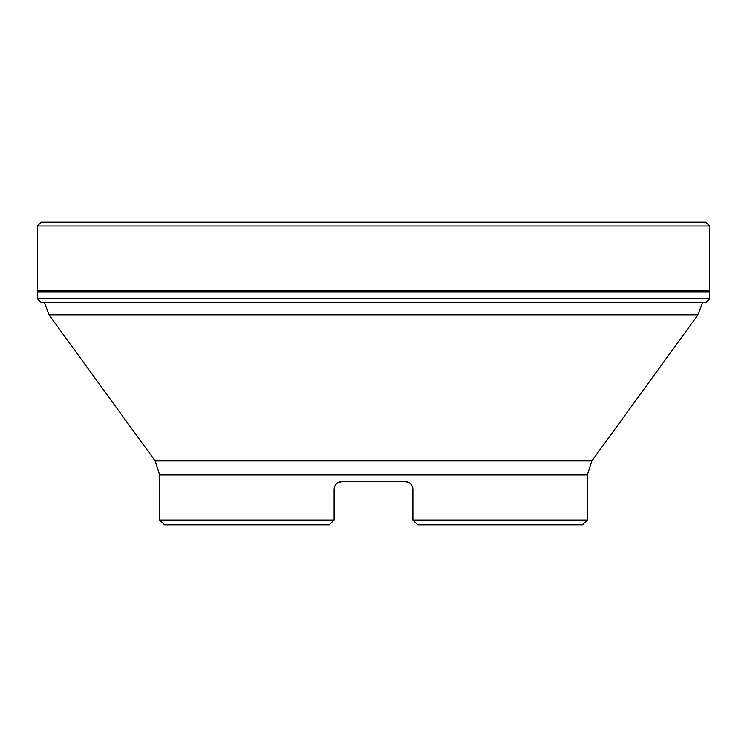 <?xml version="1.0" encoding="UTF-8"?>
<svg xmlns="http://www.w3.org/2000/svg" width="747" height="747" viewBox="0 0 747 747"><rect width="100%" height="100%" fill="white"/><g stroke="black" fill="none" stroke-linecap="round" stroke-linejoin="round"><path stroke-width="1.12" d="M591.895 460.871L698.015 314.804L48.985 314.804L155.105 460.871L591.895 460.871L587.31 474.989L587.31 520.033L412.895 520.033L417.704 524.842L412.895 520.033L412.895 489.257M587.31 520.033L582.511 524.842L417.704 524.842M329.296 524.842L334.105 520.033L329.296 524.842L164.489 524.842L159.69 520.033L334.105 520.033L334.105 489.285C334.572 484.598 337.13 482.039 341.79 481.6L339.605 481.918M410.663 483.869L409.823 483.132M408.581 482.375L405.21 481.6C409.86 482.03 412.419 484.588 412.895 489.285L412.633 487.277M338.419 482.375L337.915 482.646M337.177 483.132L341.79 481.6L405.219 481.6M336.253 483.944L335.338 485.111M334.777 486.138L334.301 487.53M410.598 483.795L409.907 483.197M408.525 482.347L407.619 481.983M406.77 481.759L407.675 482.002M409.085 482.646L410.019 483.281M410.943 484.168L411.746 485.233M412.353 486.437L412.699 487.558M338.307 482.431L339.325 482.002M48.985 314.804L44.475 302.526M41.104 222.158L705.896 222.158L41.076 222.158L37.35 226.005L37.359 298.679L41.029 302.526L705.971 302.526L709.641 298.679L709.473 291.825L37.527 291.825M587.31 474.989L159.69 474.989L159.69 520.033M37.35 226.005L709.65 226.005L705.924 222.158M37.537 290.462L709.463 290.462L709.65 226.005M37.359 298.679L709.641 298.679M155.105 460.871L159.69 474.989M702.525 302.526L698.015 314.804M709.473 291.825L709.463 290.462M702.525 302.572L705.971 302.526"/></g></svg>
